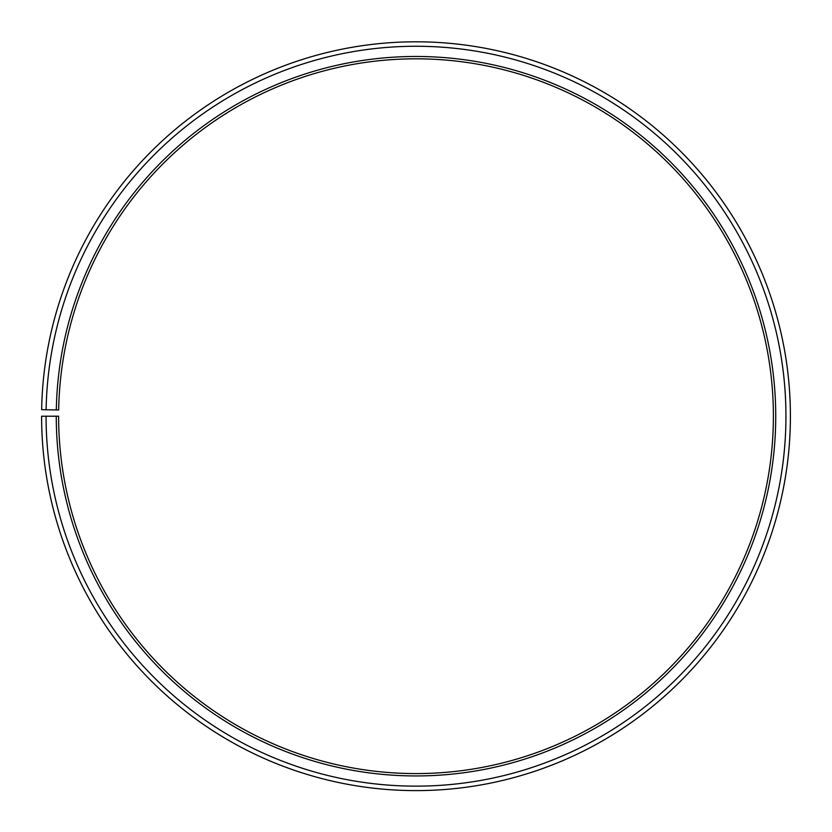 <?xml version="1.0" encoding="UTF-8"?>
<svg xmlns="http://www.w3.org/2000/svg" width="832" height="832" viewBox="0 0 832 832"><rect width="100%" height="100%" fill="white"/><g stroke="black" fill="none" stroke-linecap="round" stroke-linejoin="round"><path stroke-width="0.62" stroke-dasharray="4.16 3.12" d="M56.316 409.926A359.736 359.736 0 0 1 419.141 56.482A359.736 359.736 0 0 1 775.736 416.208A359.736 359.736 0 0 1 416 775.944A359.736 359.736 0 0 1 56.264 416.208L58.614 416.208A357.386 357.386 0 0 0 416 773.583A357.386 357.386 0 0 0 773.386 416.208A357.386 357.386 0 0 0 419.12 58.833A357.386 357.386 0 0 0 58.677 409.968L41.652 409.666A374.4 374.4 0 0 1 419.266 41.818A374.4 374.4 0 0 1 790.4 416.208A374.4 374.4 0 0 1 416 790.608A374.4 374.4 0 0 1 41.6 416.208L46.062 416.208A369.938 369.938 0 0 0 416 786.146A369.938 369.938 0 0 0 785.938 416.208A369.938 369.938 0 0 0 419.224 46.28A369.938 369.938 0 0 0 46.114 409.75M56.264 416.208L46.062 416.208"/><path stroke-width="1.25" d="M773.386 416.208A357.386 357.386 0 0 0 419.12 58.833A357.386 357.386 0 0 0 58.677 409.968L56.316 409.926A359.736 359.736 0 0 1 419.141 56.482A359.736 359.736 0 0 1 775.736 416.208A359.736 359.736 0 0 1 416 775.944A359.736 359.736 0 0 1 56.264 416.208L58.614 416.208A357.386 357.386 0 0 0 416 773.583A357.386 357.386 0 0 0 773.386 416.208M46.114 409.75L41.652 409.666A374.4 374.4 0 0 1 419.266 41.818A374.4 374.4 0 0 1 790.4 416.208A374.4 374.4 0 0 1 416 790.608A374.4 374.4 0 0 1 41.6 416.208L46.062 416.208A369.938 369.938 0 0 0 416 786.146A369.938 369.938 0 0 0 785.938 416.208A369.938 369.938 0 0 0 419.224 46.28A369.938 369.938 0 0 0 46.114 409.75L56.316 409.926M46.062 416.208L56.264 416.208"/></g></svg>
